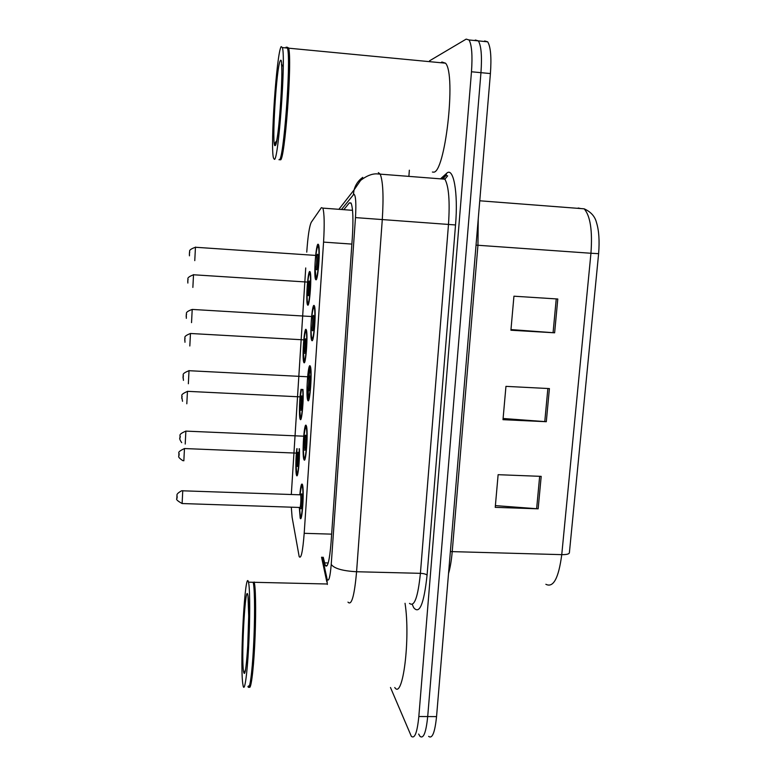 <?xml version="1.0" encoding="UTF-8"?>
<svg xmlns="http://www.w3.org/2000/svg" width="776" height="776" viewBox="0 0 776 776"><rect width="100%" height="100%" fill="white"/><g stroke="black" fill="none" stroke-linecap="round" stroke-linejoin="round"><path stroke-width="1.16" d="M302.941 389.426C303.988 398.573 301.728 423.211 300.225 419.302L300.157 419.147C298.876 416.615 299.458 396.672 301.02 389.329M303.93 362.567L303.785 362.285C301.942 358.599 304.163 326.657 306.084 329.451L306.277 329.79C308.159 333.486 305.802 366.175 303.93 362.567M307.674 305.084L307.451 304.716C305.647 301.117 307.917 269.699 309.866 271.532L310.128 271.93C311.971 275.548 309.575 307.733 307.674 305.084M299.4 448.77C299.934 460.032 297.858 479.364 296.577 475.319C295.491 473.059 295.646 457.452 296.83 448.664M303.979 459.605L303.94 459.518C301.845 455.279 304.144 420.893 306.219 425.549L306.307 425.733C308.441 429.962 305.996 465.163 303.979 459.605M307.878 400.464L307.752 400.212C305.705 396.07 308.053 362.373 310.148 365.942L310.322 366.272C312.418 370.424 309.925 404.936 307.878 400.464M311.826 340.519L311.613 340.14C309.614 336.086 312 303.009 314.135 305.511L314.406 305.938C316.443 310.012 313.902 343.913 311.826 340.519M315.832 279.729L315.531 279.273C313.582 275.325 316.016 242.781 318.179 244.236L318.538 244.721C320.536 248.708 317.937 282.086 315.832 279.729M299.817 494.797C300.584 486.436 301.418 482.953 302.349 484.34L302.349 484.35C304.483 488.55 302.184 524.062 300.176 518.058L299.313 507.455M291.31 507.184L292.096 517.214L299.177 556.615C301.078 559.37 302.756 551.61 304.192 533.316L323.563 242.112C324.581 224.642 324.349 213.313 322.874 208.123L321.38 207.658L311.273 222.256C309.401 226.117 307.897 236.069 306.753 252.132M305.725 267.953L291.31 494.496M296.577 475.319L297.295 475.339M474.572 40.517L475.426 40.032L478.365 40.895C481.246 45.765 482.109 56.357 480.955 72.672L427.702 716.558C426.063 732.554 423.492 739.14 419.991 736.337L418.652 734.057M557.789 299.002L513.935 296.199L510.918 330.227L554.627 332.807L557.789 299.002M510.977 329.577L554.627 332.807M541.192 476.367L498.124 474.689L495.233 507.349L538.156 508.823L541.192 476.367M495.389 505.613L538.156 508.823M549.408 388.582L505.952 386.361L502.993 419.69L546.304 421.707L549.408 388.582M503.1 418.487L546.304 421.707M484.651 40.953L487.687 41.817C490.665 46.686 491.577 57.269 490.413 73.565L436.548 716.607C434.89 732.573 432.242 739.159 428.624 736.356M323.243 557.255L325.299 565.539C327.618 568.333 329.538 560.631 331.071 542.443L352.352 237.272C353.4 219.851 353.002 208.531 351.179 203.322L349.345 202.856L343.826 209.675M429.545 60.829L466.172 39.12L469.024 39.964C471.798 44.833 472.613 55.435 471.478 71.77L418.827 716.52C417.216 732.525 414.724 739.121 411.329 736.308L390.474 687.487M408.884 176.327L409.35 170.196M475.426 40.032L478.365 40.895C481.246 45.765 482.109 56.357 480.955 72.672L427.702 716.558C426.063 732.554 423.492 739.14 419.991 736.337M248.524 685.955C250.076 691.009 252.607 673.723 254.024 647.058C255.45 620.46 255.362 591.758 253.946 584.085L253.587 582.504L254.13 582L254.499 583.591C255.925 591.234 256.051 619.529 254.654 646.156C253.277 672.85 250.755 690.863 249.145 686.828M405.043 603.301C410.601 638.706 402.802 700.292 394.771 687.526M248.485 582.175L248.737 583.455C250.076 591.263 250.047 620.81 248.572 647.882C247.107 675.033 244.615 692.066 243.189 686.149L242.713 683.268C239.823 661.2 245.158 567.101 248.485 582.175L253.18 582.281L253.451 583.562C254.877 591.302 254.955 620.315 253.51 647.194C252.084 674.14 249.532 691.6 247.981 686.479M287.265 47.21L288.614 48.18C292.445 59.422 284.724 162.068 280.388 159.827L279.729 159.352M440.933 62.749L441.903 62.012L445.54 63.186C456.521 74.865 444.861 174.862 433.28 172.117L432.407 172.049M287.246 47.288L288.09 49.072C291.66 61.779 284.074 161.398 279.874 159.226M285.762 47.908L286.16 47.103L287.576 48.452C291.155 61.275 283.502 161.971 279.292 159.74L278.962 159.71M281.164 46.628L282.425 47.588C285.966 58.811 278.4 161.554 274.355 159.342L273.472 158.003C270.184 147.236 276.576 52.952 281.164 46.628M331.643 534.14L304.192 533.316M351.877 244.091L323.563 242.112M476.047 245.129L477.948 245.264L452.224 551.581C451.457 560.437 450.225 567.751 448.538 573.512M478.239 218.977L477.948 245.264L590.943 253.257C592.592 230.666 590.323 215.854 584.153 208.822C590.905 211.838 595.037 216.485 596.55 222.751C598.946 230.491 599.635 240.793 598.616 253.665L590.943 253.257L561.756 554.646C566.645 554.695 569.186 554.054 569.39 552.725L598.616 253.684M580.836 208.569L578.198 208.007M545.858 584.289C553.346 588.082 558.642 578.207 561.756 554.646L450.371 551.571M490.413 73.565L471.478 71.77M436.548 716.607L418.827 716.52M547.866 388.504L544.771 421.62M539.659 476.309L536.633 508.746M556.237 298.905L553.075 332.71M322.321 557.236L327.142 579.274C328.772 582.155 330.13 577.198 331.226 564.433L355.486 217.6C356.281 203.254 355.767 195.436 353.943 194.145L341.459 209.501M378.329 172.631L380.153 174.037C383.014 181.06 383.732 196.241 382.287 219.589L356.582 571.737C354.419 595.91 351.547 606.037 347.978 602.118M441.078 178.334L446.52 173.426C453.368 166.122 458.364 192.448 455.531 224.962L427.072 575.181C426.053 574.133 423.841 573.512 420.408 573.328L356.582 571.737C342.652 570.961 334.194 568.517 331.226 564.433M362.761 177.355C358.376 180.478 355.476 184.669 354.06 189.926L353.371 194.534M427.072 575.181C423.938 604.067 419.476 614.864 413.656 607.598L412.269 604.426M409.495 603.388C414.316 607.298 417.954 597.278 420.408 573.328L448.489 224.439C450.002 201.314 448.809 186.23 444.89 179.188L442.436 177.743M355.486 217.6L455.531 224.962M446.52 173.426L446.093 175.366L443.668 178.014M326.725 577.78L327.365 584.464M328.219 562.949L324.455 562.852M350.995 202.982L349.345 202.856M301.272 516.932L301.02 515.972M300.487 506.903L300.496 505.486M301.35 517.117L300.855 516.835C300.234 515.148 300.021 519.125 299.546 507.455L300.264 515.856C302.019 521.627 304.095 490.219 302.204 486.455L302.339 486.009M302.204 486.455C301.437 485.213 300.729 487.997 300.06 494.807C302.174 479.296 301.99 488.133 302.64 485.456M301.098 494.651L301.719 493.817C302.659 495.757 301.631 511.316 300.748 508.522M182.758 490.684L182.118 503.537L299.759 507.465C300.506 509.687 301.36 496.485 300.574 494.836L300.264 494.816M301.098 494.729L301.495 493.943L300.574 494.826L181.632 490.772C174.319 494.933 178.053 495.35 176.909 497.203C178.431 498.92 172.805 498.289 182.118 503.537M176.967 495.845L176.85 497.979L176.967 495.845M296.054 464.475L296.713 473.302C297.906 477.114 299.788 458.005 299.109 448.761M297.538 452.951L298.091 452.146C298.954 453.679 297.974 468.607 297.169 466.26M296.209 465.212C296.888 467.21 297.722 454.571 297.004 453.135L296.742 453.126M184.465 448.518L183.844 460.808M178.819 455.483L178.926 453.436L178.819 455.483M182.923 460.701C175.987 456.113 179.886 456.317 178.868 454.746C180.507 452.971 175.056 453.019 184.475 448.547L297.004 453.135L297.906 452.301L297.548 452.98M296.956 465.134L296.985 462.447M296.519 453.873L297.101 448.673L296.519 453.834M304.299 448.033L304.308 447.102M304.725 438.062L304.793 437.101M306.084 427.683C304.24 423.531 302.233 454.173 304.114 457.481C305.938 462.37 308.043 430.525 306.084 427.683M304.987 436.054L305.589 435.152C306.559 436.636 305.521 452.408 304.609 450.051M303.6 448.945C304.357 450.924 305.249 437.819 304.464 436.228L304.153 436.219M185.871 431.058L185.212 444.047M180.032 436.238L179.916 438.401L180.032 436.238M308.635 398.166L308.159 389.921M308.159 389.795L308.169 388.727M308.169 388.563L308.179 387.884M308.654 378.533L310.138 368.348M307.228 388.165L308.014 398.321C309.915 402.288 312.049 369.997 310.012 368.105C309.178 367.62 308.421 370.976 307.733 378.164M308.945 376.564L309.508 375.681C310.516 376.69 309.459 392.675 308.509 390.784M307.5 389.659C308.266 391.22 309.178 378.378 308.411 376.816L308.091 376.806M189.024 370.589L188.355 383.761M183.136 375.797L183.029 377.999L183.136 375.797M312.097 328.316L312.107 327.811M312.641 318.209L312.689 317.665M311.147 327.918C311.06 333.874 311.341 337.347 311.971 338.336C313.95 341.362 316.113 308.615 313.989 307.703C313.165 307.577 312.408 311.001 311.7 317.995M312.97 316.249L313.485 315.386C314.532 315.91 313.465 332.118 312.476 330.702L312.233 329.936M311.457 329.548C312.233 330.712 313.165 318.092 312.408 316.569L312.088 316.55M192.206 309.43L191.536 322.632M186.288 314.513L186.182 316.744L186.288 314.513M316.075 267.458L316.094 266.876M315.124 266.886C315.007 273.22 315.289 276.76 315.977 277.517C318.034 279.573 320.236 246.361 318.024 246.458C317.209 246.661 316.453 250.153 315.735 256.943M317.045 255.081L317.52 254.247C318.606 254.266 317.52 270.717 316.492 269.776L316.21 268.952M315.463 268.593C316.249 269.369 317.209 256.953 316.472 255.469L316.142 255.44M195.465 247.088L194.766 260.629M189.489 252.355L189.373 254.615L189.489 252.355M301.253 418.186C300.118 416.731 299.963 420.058 299.672 408.157L300.36 417.265C301.874 421.058 303.901 394.586 302.485 389.406M299.866 409.068C300.555 410.688 301.408 398.301 300.7 396.885L301.757 395.838C302.659 396.943 301.67 412.075 300.826 410.135M187.443 391.327L300.428 396.875M182.525 401.299L181.826 397.079C183.262 395.847 178.402 395.372 187.452 391.405L186.812 403.782M181.759 398.34L181.865 396.264L181.759 398.34M300.574 408.7L300.613 406.449M300.952 399.495L301.136 397.205M301.466 389.358L300.186 397.661M304.89 361.325C303.707 359.56 303.688 363.944 303.338 351.169L304.066 360.5C305.812 363.711 307.839 332.768 305.948 331.527C305.23 331.245 304.551 334.31 303.911 340.712M304.997 339.607L305.482 338.792C306.413 339.471 305.414 354.797 304.531 353.274M303.561 352.188C304.27 353.449 305.133 341.275 304.435 339.888L304.163 339.869M184.969 342.264L184.843 338.627C186.056 338.016 181.817 336.91 190.469 333.486L189.819 345.989M184.736 340.441L184.843 338.336L184.736 340.441M304.25 351.712L304.289 349.656M304.687 342.371L304.861 340.276M307.063 293.503C306.986 299.07 307.228 302.233 307.81 302.989C309.634 305.327 311.68 273.967 309.721 273.637C309.013 273.656 308.334 276.77 307.684 282.988M308.809 281.785L309.246 280.99C310.216 281.222 309.197 296.752 308.285 295.675L308.053 294.938M307.315 294.56C308.024 295.452 308.906 283.473 308.227 282.125L307.946 282.105M193.525 274.626L192.865 287.421M187.753 281.756L187.86 279.622L187.753 281.756M307.975 294.007L308.024 292.067M308.46 284.55L308.644 282.571M247.981 595.958C249.038 602.409 248.902 627.057 247.631 647.834C246.079 670.105 244.683 677.836 243.451 671.027C241.123 654.003 245.614 579.022 247.981 595.958M280.311 60.751C284.656 51.905 278.943 145.723 275.189 145.519C271.387 149.71 276.421 65.582 280.311 60.751M300.157 419.147L300.894 419.185M303.785 362.285L304.522 362.324M307.451 304.716L308.198 304.764M303.94 459.518L304.774 459.557M307.752 400.212L308.605 400.261M311.613 340.14L312.485 340.189M315.531 279.273L316.404 279.331M352.527 210.325L322.874 208.123M300.176 518.058L300.991 518.087M487.687 41.817L469.024 39.964M584.153 208.822L479.762 200.79M327.191 565.588L325.299 565.539M442.679 178.412L446.093 175.366L447.665 175.88L444.89 179.188L376.505 173.853C371.607 173.814 366.311 175.997 360.607 180.401L354.06 189.926L338.889 209.316M321.555 557.216L326.803 581.787M297.674 474.349L297.644 474.34C296.539 472.865 296.393 476.27 296.044 464.426M305.084 458.5C303.833 456.957 303.882 460.507 303.348 448.887M303.804 437.538C304.92 428.527 305.831 424.967 306.539 426.868L306.607 426.849M305.007 436.054L305.405 435.346L304.464 436.228L185.891 431.116C176.346 435.152 181.555 435.84 179.974 437.615C179.314 438.372 179.896 440.05 181.7 442.64M308.906 399.204L307.81 397.981L307.209 389.542M307.723 378.222C308.324 371.316 309.149 367.746 310.216 367.543L310.623 367.397M308.945 376.651L309.352 375.933L308.411 376.816L189.043 370.705C179.896 374.245 184.484 375.341 183.107 376.651L183.446 380.385M311.981 338.549C311.787 339.044 311.127 336.493 311.118 329.383M311.69 318.053C312.408 311.05 313.203 307.461 314.105 307.286L314.697 307.083M312.951 316.404L313.368 315.686L312.408 316.569L192.235 309.43C183.446 312.534 187.501 314.057 186.288 314.804L186.337 318.344M315.997 277.798L315.095 268.409M315.725 257.001C316.501 249.95 317.297 246.331 318.102 246.137L318.829 245.876M317.006 255.304L317.442 254.576L316.472 255.469L195.474 247.263C186.618 250.338 190.702 251.909 189.489 252.656L189.441 255.828M301.437 389.358L300.176 397.7M306.549 330.886L306.093 331.071C305.657 329.761 304.92 332.991 303.901 340.761M190.469 333.486L304.435 339.888L305.356 339.054L304.987 339.704M310.41 273.045L309.808 273.288C308.945 273.986 308.237 277.236 307.674 283.036M187.85 283.065L187.86 279.923C189.082 279.311 184.814 278.167 193.525 274.772L308.227 282.125L309.158 281.29L308.78 281.95M307.053 293.454C307.131 300.535 307.383 303.794 307.829 303.241M245.585 669.445L244.227 672.947C245.352 673.781 246.516 664.78 247.738 645.933L248.698 616.105L248.048 597.103M253.762 583.145L253.267 582.621M254.227 582.301L327.268 583.998M288.614 48.18L445.54 63.186M287.915 48.364L288.526 47.84M288.09 49.072L287.576 48.452M282.425 47.588L287.489 48.073M283.25 66.493L281.494 64.233C283.201 76.174 278.652 142.852 275.238 145.034L274.966 144.549C274.597 143.764 275.16 142.512 276.654 140.825"/></g></svg>

